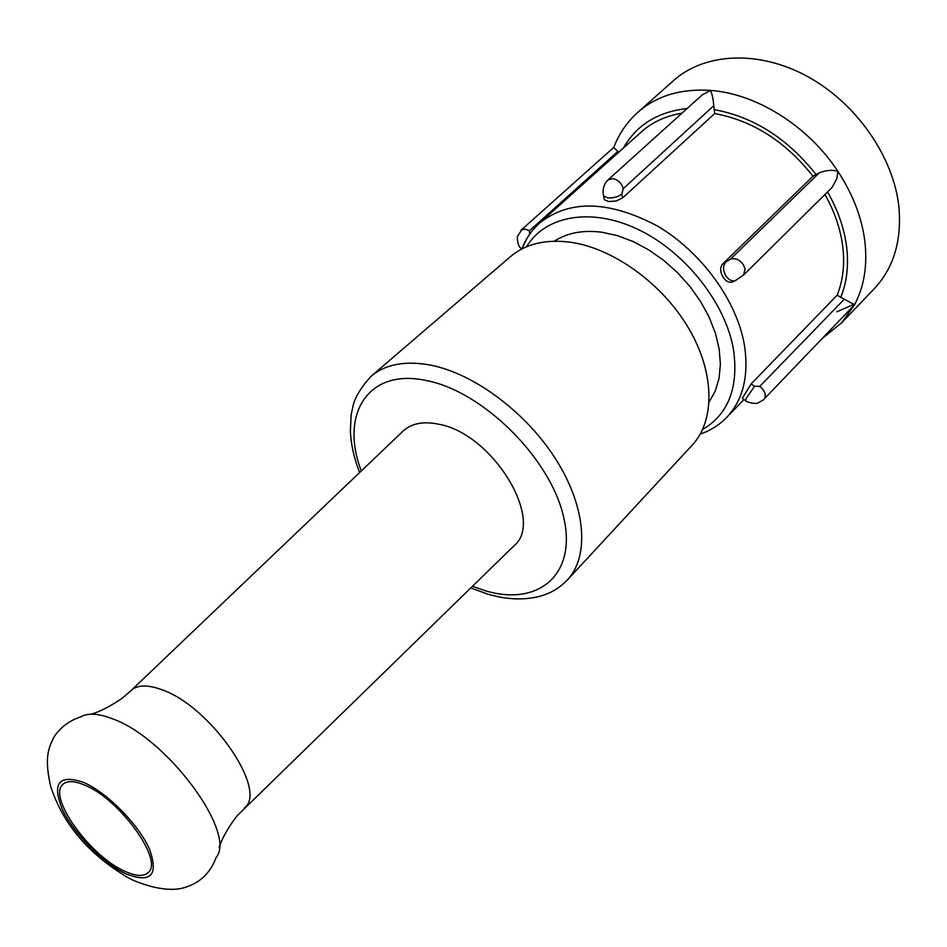<?xml version="1.0" encoding="UTF-8"?>
<svg xmlns="http://www.w3.org/2000/svg" width="947" height="947" viewBox="0 0 947 947"><rect width="100%" height="100%" fill="white"/><g stroke="black" fill="none" stroke-linecap="round" stroke-linejoin="round"><path stroke-width="1.42" d="M219.171 847.387C222.533 835.739 234.513 818.445 237.851 815.047L513.984 545.803C545.306 520.661 492.913 433.833 438.946 424.268C423.593 421.048 411.708 423.25 403.292 430.897L131.231 690.399C137.504 684.823 147.59 684.551 161.475 689.594C210.092 705.728 268.368 790.212 244.48 807.969L244.219 808.217M84.65 785.087C119.618 798.877 164.151 860.882 148.17 872.578C143.589 876.733 135.776 876.283 124.755 871.228C89.977 856.206 47.078 796.439 63.07 784.223C67.308 780.506 74.505 780.802 84.65 785.087M836.911 178.533L832.117 187.411L743.525 275.068L745.135 269.09L743.17 264.402C739.216 259.442 734.943 257.714 730.374 259.218L819.238 172.887C826.151 170.129 832.366 169.608 837.882 171.336L836.911 178.533M702.579 429.536C728.267 414.312 738.613 387.891 733.617 350.26C726.006 303.738 685.604 252.186 638.467 229.624C591.307 206.896 545.176 215.608 526.532 246.765M700.247 434.081C710.605 430.53 719.46 424.931 726.811 417.296C743.004 399.894 748.911 376.113 744.543 345.915C737.334 301.371 701.68 251.938 657.289 225.954C608.803 200.421 569.597 199.438 539.672 223.007C531.752 230.085 525.834 238.715 521.904 248.931M823.405 337.534L841.587 322.844L874.543 288.421C893.672 267.776 901.804 240.704 898.928 207.192C893.802 157.238 856.609 103.389 807.815 76.66C758.997 49.86 705.065 52.724 673.98 80.211L638.349 111.853C627.234 121.749 619.03 133.634 613.727 147.519L617.823 151.437L529.432 230.796L529.716 234.158M745.94 400.877L742.235 398.367L751.137 383.914L837.124 295.215L854.549 304.768L764.726 398.427C766.182 394.236 764.549 390.223 759.79 386.376L844.156 299.347M837.124 295.215C843.019 280.679 844.89 264.367 842.723 246.267C840.474 228.878 834.556 211.619 824.955 194.49M736.139 280.265L732.197 282.111C729.06 282.857 726.112 281.342 723.33 277.554C720.04 272.132 719.803 267.622 722.597 264.012L812.964 176.225C785.584 141.553 752.829 120.66 714.701 113.545L713.766 105.721L623.244 188.642L621.824 194.171L622.57 197.959L714.701 113.545M622.57 197.959L616.213 201.001L608.578 201.545L604.34 199.663L603.286 194.597M681.935 113.214C666.084 115.806 652.72 121.903 641.829 131.503L539.672 223.007M510.457 256.625C525.573 243.853 545.59 239.058 570.473 242.231C613.277 248.209 662.533 283.709 688.718 328.396C714.973 373.082 715.186 420.634 692.127 445.232L567.324 580.014C589.306 556.635 586.3 508.148 556.741 460.727C527.278 413.33 474.743 373.852 430.909 365.175C405.434 360.428 385.5 364.145 371.094 376.302L510.457 256.625M554.326 241.201C567.194 232.832 583.021 229.837 601.83 232.228L617.29 235.602L633.046 241.521L648.624 249.819L663.598 260.295L677.519 272.665L689.996 286.574L700.662 301.62L709.22 317.352L715.447 333.332L719.187 349.112L720.395 364.24L719.057 378.315L715.269 390.993L709.185 401.966M618.675 152.242L617.823 151.437M623.244 188.642C621.575 183.102 618.107 179.752 612.827 178.592L607.998 179.93L702.047 95.055L710.368 90.403C712.014 93.173 713.138 98.287 713.766 105.721M812.964 176.225L819.238 172.887M836.899 311.8L855.058 303.798M130.97 690.647L123.903 696.767C120.387 699.975 102.655 711.292 90.9 714.227M112.8 718.903C167.276 738.258 237.176 833.431 216.105 857.485C210.021 874.045 198.456 884.344 181.398 888.404C173.325 890.085 163.5 889.493 151.934 886.652C141.742 883.823 133.894 880.888 128.39 877.857C97.648 859.651 65.414 831.655 50.688 786.448C44.473 759.032 47.693 748.154 55.056 735.357C61.614 726.467 70.161 720.312 80.684 716.903C87.976 712.748 98.677 713.422 112.8 718.903M125.963 873.832C103.034 863.119 73.925 833.691 62.455 809.626C51.73 783.252 58.69 774.137 83.348 782.293C106.774 792.26 138.511 824.292 149.46 849.057C158.824 875.3 150.999 883.551 125.963 873.832M841.587 322.844L854.549 304.768C864.078 286.787 867.535 265.835 864.931 241.935C861.971 217.893 852.951 194.36 837.882 171.336C808.288 126.058 756.31 93.587 710.368 90.403C681.059 88.521 657.052 95.683 638.349 111.853M840.664 297.536C846.855 282.49 848.843 265.562 846.618 246.776C844.262 228.334 837.906 210.056 827.548 191.933M361.292 470.943C339.547 414.466 367.933 367.543 426.777 380.635C482.911 391.49 550.171 458.147 563.465 516.375C577.599 574.758 538.216 606.719 485.373 590.762L472.387 586.264M687.12 108.526C657.739 111.841 636.491 125.004 623.386 148.028M816.101 174.627C787.691 138.534 753.682 116.848 714.062 109.592M621.824 194.171L617.61 196.574L612.07 197.911L607.844 197.935L603.582 195.958C602.209 189.696 603.677 184.345 607.998 179.93M751.137 383.914L754.57 386.234L759.79 386.376M722.597 264.012L730.374 259.218M529.432 230.796L525.396 229.186L521.833 229.671L517.275 236.691C517.547 243.912 519.11 247.925 521.975 248.741M526.899 238.537L522.389 247.712M763.909 399.587L757.683 403.102C754.747 404.369 745.277 401.717 745.573 400.628L746.485 397.953L754.57 386.234M743.525 275.068L735.144 280.726C731.936 281.496 728.93 279.992 726.124 276.216C722.916 270.747 722.715 266.214 725.52 262.591M371.094 376.302C361.908 386.281 356.013 395.645 353.409 404.393L351.171 414.739L350.366 431.216C351.006 444.522 354.083 458.312 359.6 472.565M470.706 587.898L487.362 594.006C506.29 599.664 523.857 600.41 540.086 596.231C550.681 593.319 559.76 587.909 567.324 580.014M726.811 417.296L743.963 399.539M613.692 147.46L520.909 230.299"/></g></svg>
